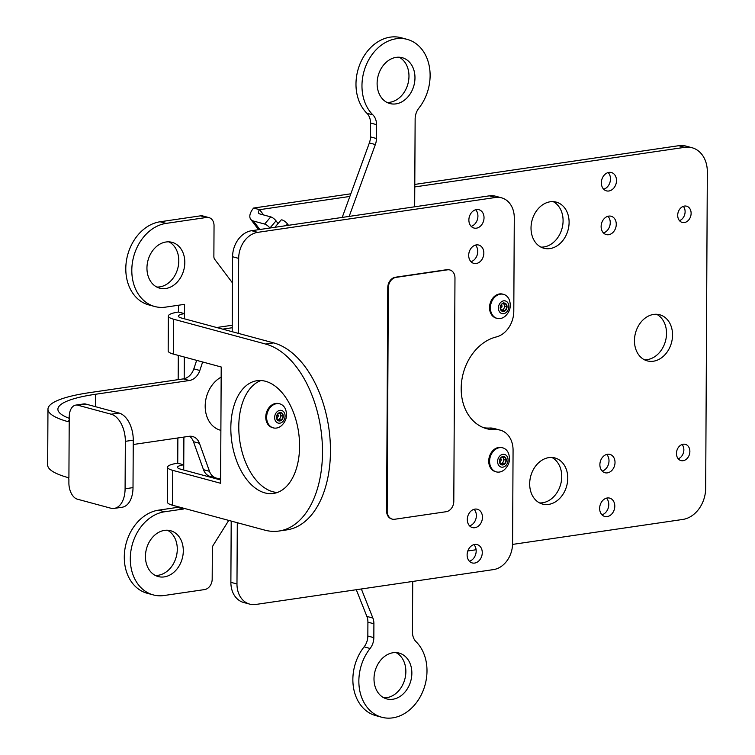 <?xml version="1.0" encoding="UTF-8"?>
<svg xmlns="http://www.w3.org/2000/svg" width="755" height="755" viewBox="0 0 755 755"><rect width="100%" height="100%" fill="white"/><g stroke="black" fill="none" stroke-linecap="round" stroke-linejoin="round"><path stroke-width="1.13" d="M467.807 550.971L476.112 549.753M512.569 544.412L682.813 519.44A28.482 22.235 105.1 0 0 705.68 488.202L707.331 171.904A28.482 22.235 105.1 0 0 692.042 147.735A28.482 22.235 105.1 0 0 684.766 147.329L414.778 186.929M653.622 314.429A23.877 18.639 105.1 0 0 634.728 336.777A23.877 18.639 105.1 0 0 647.28 360.881A23.877 18.639 105.1 0 0 653.377 361.22A23.877 18.639 105.1 0 0 672.271 338.872A23.877 18.639 105.1 0 0 659.728 314.769A23.877 18.639 105.1 0 0 653.622 314.429M463.098 373.848A23.877 18.639 105.1 0 0 463.438 372.593M550.187 201.783A23.877 18.639 105.1 0 0 531.293 224.141A23.877 18.639 105.1 0 0 543.836 248.235A23.877 18.639 105.1 0 0 549.942 248.584A23.877 18.639 105.1 0 0 568.826 226.226A23.877 18.639 105.1 0 0 556.284 202.123A23.877 18.639 105.1 0 0 550.187 201.783M548.847 457.615A23.877 18.639 105.1 0 0 529.953 479.963A23.877 18.639 105.1 0 0 542.496 504.066A23.877 18.639 105.1 0 0 548.602 504.406A23.877 18.639 105.1 0 0 567.486 482.058A23.877 18.639 105.1 0 0 554.944 457.955A23.877 18.639 105.1 0 0 548.847 457.615M608.879 190.996A9.494 7.408 105.1 0 0 616.391 182.106A9.494 7.408 105.1 0 0 611.399 172.527A9.494 7.408 105.1 0 0 608.974 172.385A9.494 7.408 105.1 0 0 601.461 181.275A9.494 7.408 105.1 0 0 606.454 190.864A9.494 7.408 105.1 0 0 608.879 190.996M608.643 234.72A9.494 7.408 105.1 0 0 616.155 225.83A9.494 7.408 105.1 0 0 611.173 216.251A9.494 7.408 105.1 0 0 608.747 216.109A9.494 7.408 105.1 0 0 601.235 224.999A9.494 7.408 105.1 0 0 606.218 234.578A9.494 7.408 105.1 0 0 608.643 234.72M607.398 472.866A9.494 7.408 105.1 0 0 614.91 463.985A9.494 7.408 105.1 0 0 609.927 454.397A9.494 7.408 105.1 0 0 607.501 454.265A9.494 7.408 105.1 0 0 599.989 463.145A9.494 7.408 105.1 0 0 604.972 472.734A9.494 7.408 105.1 0 0 607.398 472.866M607.171 516.59A9.494 7.408 105.1 0 0 614.683 507.7A9.494 7.408 105.1 0 0 609.691 498.121A9.494 7.408 105.1 0 0 607.265 497.989A9.494 7.408 105.1 0 0 599.753 506.869A9.494 7.408 105.1 0 0 604.746 516.458A9.494 7.408 105.1 0 0 607.171 516.59M683.124 460.701A8.409 6.569 105.1 0 0 689.777 452.83A8.409 6.569 105.1 0 0 685.361 444.336A8.409 6.569 105.1 0 0 683.209 444.223A8.409 6.569 105.1 0 0 676.555 452.094A8.409 6.569 105.1 0 0 680.972 460.588A8.409 6.569 105.1 0 0 683.124 460.701M684.37 222.555A8.409 6.569 105.1 0 0 691.023 214.675A8.409 6.569 105.1 0 0 686.606 206.19A8.409 6.569 105.1 0 0 684.455 206.068A8.409 6.569 105.1 0 0 677.801 213.939A8.409 6.569 105.1 0 0 682.218 222.432A8.409 6.569 105.1 0 0 684.37 222.555M361.352 588.976L372.876 618.034A14.241 11.117 -74.9 0 1 373.904 623.781L373.838 637.645A14.241 11.117 -74.9 0 1 370.092 648.479A42.733 33.352 105.1 0 0 381.794 717.25A42.733 33.352 105.1 0 0 422.149 692.986A42.733 33.352 105.1 0 0 416.09 641.741A14.241 11.117 -74.9 0 1 412.447 631.982L412.711 581.444M356.294 589.721L366.883 616.42A14.241 11.117 105.1 0 1 367.911 622.158L367.836 636.031A14.241 11.117 105.1 0 1 364.099 646.865A42.733 33.352 105.1 0 0 375.801 715.636L381.794 717.25M383.833 697.78A23.735 18.535 105.1 0 0 386.815 697.639A23.735 18.535 105.1 0 0 405.256 677.386A23.735 18.535 105.1 0 0 396.026 652.594M414.797 184.418L678.745 145.706A28.482 22.235 -74.9 0 1 686.021 146.111L692.042 147.735M350.82 193.799L253.614 208.05L259.635 209.673A4.747 2.539 -37 0 0 258.701 213.306A4.747 2.539 -37 0 0 259.578 213.863L270.752 216.883A4.747 1.538 40.5 0 1 276.037 220.856L278.066 223.555M414.674 206.794L415.137 118.969A14.241 11.117 -74.9 0 1 418.883 108.135A42.733 33.352 105.1 0 0 407.181 39.364A42.733 33.352 105.1 0 0 366.817 63.628A42.733 33.352 105.1 0 0 372.885 114.883A14.241 11.117 -74.9 0 1 376.518 124.632L376.443 138.505A14.241 11.117 -74.9 0 1 375.348 144.554L369.355 142.94L349.858 196.442L259.635 209.673L263.599 214.948M407.181 39.364L401.188 37.75A42.733 33.352 105.1 0 0 360.824 62.014A42.733 33.352 105.1 0 0 366.892 113.259A14.241 11.117 105.1 0 1 370.526 123.018L370.45 136.881A14.241 11.117 105.1 0 1 369.355 142.94M386.947 102.406A23.735 18.535 105.1 0 0 389.929 102.265A23.735 18.535 105.1 0 0 408.37 82.002A23.735 18.535 105.1 0 0 399.14 57.22M375.348 144.554L349.169 216.402M232.21 327.745L222.678 329.142M202.651 361.985L199.82 370.478A14.241 11.117 -74.9 0 1 189.326 380.511L95.545 394.261A94.951 19.035 0.3 0 0 57.89 409.229A94.951 19.035 0.3 0 0 69.224 418.327M133.239 444.506L189.033 436.324A14.241 11.117 -74.9 0 1 192.667 436.532A14.241 11.117 -74.9 0 1 199.443 443.298L209.484 471.309A14.241 11.117 105.1 0 0 216.251 478.075A14.241 11.117 105.1 0 0 219.894 478.274L220.63 478.17M392.808 699.253A23.735 18.535 105.1 0 0 411.588 677.037A23.735 18.535 105.1 0 0 399.112 653.075A23.735 18.535 105.1 0 0 393.044 652.735A23.735 18.535 105.1 0 0 374.272 674.961A23.735 18.535 105.1 0 0 386.739 698.913A23.735 18.535 105.1 0 0 392.808 699.253M395.922 103.879A23.735 18.535 105.1 0 0 414.703 81.663A23.735 18.535 105.1 0 0 402.226 57.701A23.735 18.535 105.1 0 0 396.167 57.361A23.735 18.535 105.1 0 0 377.387 79.577A23.735 18.535 105.1 0 0 389.854 103.539A23.735 18.535 105.1 0 0 395.922 103.879M220.885 430.35L220.488 430.237A28.482 22.235 -74.9 0 1 205.19 405.812A28.482 22.235 -74.9 0 1 221.158 377.151M189.524 436.267A14.241 11.117 -74.9 0 1 193.45 441.675L203.491 469.695A14.241 11.117 105.1 0 0 210.258 476.462L216.251 478.075M183.899 437.079L183.748 464.816L177.736 463.192A25.642 5.134 0.3 0 0 167.563 467.232A25.642 5.134 0.3 0 0 172.763 470.365L220.602 483.276L221.215 366.996L173.367 354.076L173.556 319.195L265.684 344.063A94.951 56.219 81.7 0 1 322.498 452.556A94.951 56.219 81.7 0 1 278.982 531.039A94.951 56.219 81.7 0 1 264.712 530.114L172.574 505.246L172.763 470.365M183.522 508.2L183.522 509.002L164.59 511.777A42.733 33.352 105.1 0 0 130.785 551.773A42.733 33.352 105.1 0 0 153.237 594.893A42.733 33.352 105.1 0 0 164.146 595.506L204.567 589.58A9.494 7.408 105.1 0 0 212.183 579.16L212.353 548.3A4.747 3.709 -74.9 0 1 213.25 545.176L228.746 520.412M164.496 530.387A23.735 18.535 105.1 0 0 145.715 552.603A23.735 18.535 105.1 0 0 158.182 576.556A23.735 18.535 105.1 0 0 164.25 576.895A23.735 18.535 105.1 0 0 183.031 554.68A23.735 18.535 105.1 0 0 170.554 530.718A23.735 18.535 105.1 0 0 164.496 530.387M166.1 223.395L160.079 221.772L200.5 215.845A9.494 7.408 -74.9 0 1 202.925 215.977L208.937 217.6A9.494 7.408 105.1 0 0 206.511 217.468L166.1 223.395A42.733 33.352 105.1 0 0 132.295 263.382A42.733 33.352 105.1 0 0 154.747 306.511A42.733 33.352 105.1 0 0 165.656 307.115L184.588 304.341L184.541 313.646A15.666 3.143 0.3 0 0 178.331 316.118A15.666 3.143 0.3 0 0 181.502 318.025L273.64 342.893A94.951 56.219 81.7 0 1 330.454 451.386A94.951 56.219 81.7 0 1 286.928 529.868L278.982 531.039M160.079 221.772A42.733 33.352 105.1 0 0 126.283 261.759A42.733 33.352 105.1 0 0 148.726 304.888L154.747 306.511M178.557 305.228L178.529 312.023A25.642 5.134 0.3 0 0 168.356 316.062A25.642 5.134 0.3 0 0 173.556 319.195M178.303 355.407L178.171 379.652M177.869 437.966L177.736 463.192M177.51 506.577L177.501 507.379L158.569 510.153A42.733 33.352 105.1 0 0 124.773 550.14A42.733 33.352 105.1 0 0 147.216 593.27L153.237 594.893M155.266 575.423A23.735 18.535 105.1 0 0 158.229 575.272A23.735 18.535 105.1 0 0 176.679 555.029A23.735 18.535 105.1 0 0 167.459 530.236M156.776 287.032A23.735 18.535 105.1 0 0 159.739 286.891A23.735 18.535 105.1 0 0 178.189 266.647A23.735 18.535 105.1 0 0 168.969 241.855M539.58 502.924A23.877 18.639 105.1 0 0 542.581 502.783A23.877 18.639 105.1 0 0 561.135 482.398A23.877 18.639 105.1 0 0 551.848 457.464M540.92 247.102A23.877 18.639 105.1 0 0 543.921 246.951A23.877 18.639 105.1 0 0 562.475 226.576A23.877 18.639 105.1 0 0 553.188 201.642M644.355 359.748A23.877 18.639 105.1 0 0 647.365 359.597A23.877 18.639 105.1 0 0 665.919 339.221A23.877 18.639 105.1 0 0 656.633 314.288M601.962 514.797A9.494 7.408 105.1 0 0 608.36 507.596A9.494 7.408 105.1 0 0 606.454 498.158M602.197 471.073A9.494 7.408 105.1 0 0 608.587 463.872A9.494 7.408 105.1 0 0 606.68 454.434M603.443 232.918A9.494 7.408 105.1 0 0 609.832 225.726A9.494 7.408 105.1 0 0 607.935 216.289M603.67 189.203A9.494 7.408 105.1 0 0 610.068 182.002A9.494 7.408 105.1 0 0 608.162 172.565M678.226 458.795A8.409 6.569 105.1 0 0 683.492 452.547A8.409 6.569 105.1 0 0 682.086 444.497M679.472 220.649A8.409 6.569 105.1 0 0 684.738 214.401A8.409 6.569 105.1 0 0 683.332 206.351M232.446 282.88L214.75 259.38A4.747 3.709 -74.9 0 1 213.873 256.521L214.043 225.66A9.494 7.408 105.1 0 0 208.937 217.6M232.219 325.245L216.685 327.519M349.858 196.442L342.213 217.421M184.314 357.03L184.201 378.727A14.241 11.117 -74.9 0 0 193.827 368.855L196.659 360.361M166.006 241.996A23.735 18.535 105.1 0 0 147.225 264.212A23.735 18.535 105.1 0 0 159.692 288.174A23.735 18.535 105.1 0 0 165.76 288.514A23.735 18.535 105.1 0 0 184.541 266.298A23.735 18.535 105.1 0 0 172.064 242.336A23.735 18.535 105.1 0 0 166.006 241.996M189.326 380.511L183.333 378.887A14.241 11.117 105.1 0 0 184.201 378.727M183.333 378.887L89.552 392.647A104.888 21.027 0.3 0 0 47.961 409.172A104.888 21.027 0.3 0 0 68.073 421.677L69.215 420.129L69.233 416.873A14.241 8.428 -98.3 0 1 75.764 405.105A14.241 8.428 -98.3 0 1 77.907 405.237L111.136 414.212L119.054 413.051A23.735 14.052 81.7 0 1 133.05 435.918A23.735 14.052 81.7 0 1 133.257 440.174L133.012 487.617A23.735 14.052 81.7 0 1 132.757 491.741A23.735 14.052 81.7 0 1 122.131 507.237L114.213 508.398A23.735 14.052 -98.3 0 0 124.839 492.902A23.735 14.052 -98.3 0 0 125.094 488.778L125.339 441.335A23.735 14.052 -98.3 0 0 125.132 437.079A23.735 14.052 -98.3 0 0 111.136 414.212M47.961 409.172L47.669 464.995A104.888 21.027 0.3 0 0 67.78 477.5A1.897 1.123 81.7 0 1 68.903 479.67L68.894 482.926A14.241 8.428 -98.3 0 0 77.416 499.197L110.645 508.162A23.735 14.052 -98.3 0 0 114.213 508.398M183.72 470.006L183.748 464.816A15.666 3.143 0.3 0 0 177.538 467.279A15.666 3.143 0.3 0 0 180.709 469.195L220.62 479.972M167.563 467.232L167.383 502.113A25.642 5.134 0.3 0 0 172.574 505.246M183.522 509.002L177.501 507.379M265.496 381.275A56.974 33.73 81.7 0 1 299.348 439.297A56.974 33.73 81.7 0 1 273.47 493.459A56.974 33.73 81.7 0 1 264.911 492.902A56.974 33.73 81.7 0 1 231.058 434.88A56.974 33.73 81.7 0 1 256.936 380.718A56.974 33.73 81.7 0 1 265.496 381.275M277.387 492.477A56.974 33.73 81.7 0 1 272.857 491.741A56.974 33.73 81.7 0 1 239.307 437.088A56.974 33.73 81.7 0 1 260.966 380.539M184.513 318.846L184.541 313.646L178.529 312.023M168.356 316.062L168.176 350.943A25.642 5.134 0.3 0 0 173.367 354.076M75.764 405.105L83.682 403.944A14.241 8.428 81.7 0 1 85.825 404.076L119.054 413.051M253.614 208.05A14.723 7.861 -37 0 0 250.736 219.309A14.723 7.861 -37 0 0 253.453 221.036L264.627 224.056L270.752 216.883M276.037 220.856L269.912 228.029A4.747 1.538 -139.5 0 0 264.627 224.056M276.028 227.132A4.747 1.538 -139.5 0 0 274.895 227.264A4.747 1.538 -139.5 0 0 274.867 227.302M274.895 227.264L281.02 220.101A4.747 1.538 40.5 0 1 283.833 220.705A4.747 1.538 40.5 0 1 287.495 223.952L288.504 225.301M495.478 197.489L489.382 195.838A23.735 18.535 -74.9 0 1 495.45 196.177L501.547 197.829A23.735 18.535 105.1 0 0 495.478 197.489L257.729 232.351A23.735 18.535 105.1 0 0 238.674 258.389L238.287 333.351M489.382 195.838L251.632 230.709A23.735 18.535 -74.9 0 0 232.578 256.738L232.191 331.709M231.2 521.073L230.879 582.332A23.735 18.535 -74.9 0 0 243.62 602.481L249.716 604.123A23.735 18.535 105.1 0 0 255.775 604.462L493.534 569.591A23.735 18.535 105.1 0 0 512.579 543.562L513.07 450.31A23.735 18.535 105.1 0 0 500.329 430.171A23.735 18.535 105.1 0 0 495.78 429.68A47.48 37.061 -74.9 0 1 486.673 428.708A47.48 37.061 -74.9 0 1 461.503 382.672A47.48 37.061 -74.9 0 1 496.262 336.957A23.735 18.535 105.1 0 0 513.796 311.22L514.287 217.969A23.735 18.535 105.1 0 0 501.547 197.829M495.78 429.68L489.684 428.038A23.735 18.535 -74.9 0 1 494.232 428.519L500.329 430.171M489.684 428.038A47.48 37.061 -74.9 0 1 483.672 427.726M469.412 561.239A9.494 7.408 105.1 0 0 475.763 554.057A9.494 7.408 105.1 0 0 473.885 544.648M469.601 525.886A9.494 7.408 105.1 0 0 475.943 518.704A9.494 7.408 105.1 0 0 474.074 509.295M471.167 226.34A9.494 7.408 105.1 0 0 477.509 219.158A9.494 7.408 105.1 0 0 475.641 209.748M470.978 261.692A9.494 7.408 105.1 0 0 477.33 254.501A9.494 7.408 105.1 0 0 475.461 245.101M237.296 522.715L236.976 583.983A23.735 18.535 105.1 0 0 249.716 604.123M476.216 263.523A9.494 7.408 105.1 0 0 483.728 254.633A9.494 7.408 105.1 0 0 478.745 245.054A9.494 7.408 105.1 0 0 476.32 244.913A9.494 7.408 105.1 0 0 468.808 253.803A9.494 7.408 105.1 0 0 473.791 263.382A9.494 7.408 105.1 0 0 476.216 263.523M476.405 228.17A9.494 7.408 105.1 0 0 483.917 219.28A9.494 7.408 105.1 0 0 478.925 209.701A9.494 7.408 105.1 0 0 476.499 209.569A9.494 7.408 105.1 0 0 468.987 218.45A9.494 7.408 105.1 0 0 473.98 228.038A9.494 7.408 105.1 0 0 476.405 228.17M474.838 527.717A9.494 7.408 105.1 0 0 482.351 518.836A9.494 7.408 105.1 0 0 477.358 509.248A9.494 7.408 105.1 0 0 474.933 509.115A9.494 7.408 105.1 0 0 467.42 517.996A9.494 7.408 105.1 0 0 472.413 527.585A9.494 7.408 105.1 0 0 474.838 527.717M474.65 563.07A9.494 7.408 105.1 0 0 482.162 554.179A9.494 7.408 105.1 0 0 477.169 544.6A9.494 7.408 105.1 0 0 474.744 544.459A9.494 7.408 105.1 0 0 467.232 553.349A9.494 7.408 105.1 0 0 472.224 562.937A9.494 7.408 105.1 0 0 474.65 563.07M497.073 318.365L496.205 318.138A12.439 9.711 -74.9 0 1 489.674 305.586A12.439 9.711 -74.9 0 1 499.517 293.94A12.439 9.711 -74.9 0 1 502.688 294.12L503.547 294.346A12.439 9.711 -74.9 0 1 509.446 300.197C511.371 306.473 509.927 311.834 505.104 316.279A12.439 9.711 -74.9 0 1 500.244 318.544A12.439 9.711 -74.9 0 1 497.073 318.365A12.439 9.711 -74.9 0 1 490.533 305.813A12.439 9.711 -74.9 0 1 500.376 294.176A12.439 9.711 -74.9 0 1 503.547 294.346M273.301 427.877L272.442 427.641A12.439 9.711 -74.9 0 1 265.902 415.09A12.439 9.711 -74.9 0 1 275.745 403.444A12.439 9.711 -74.9 0 1 278.925 403.623L279.784 403.849A12.439 9.711 -74.9 0 1 285.673 409.701C287.608 415.977 286.154 421.337 281.332 425.782A12.439 9.711 -74.9 0 1 276.481 428.047A12.439 9.711 -74.9 0 1 273.301 427.877A12.439 9.711 -74.9 0 1 266.77 415.316A12.439 9.711 -74.9 0 1 276.604 403.68A12.439 9.711 -74.9 0 1 279.784 403.849M496.262 471.866L495.403 471.63A12.439 9.711 -74.9 0 1 488.872 459.078A12.439 9.711 -74.9 0 1 498.706 447.432A12.439 9.711 -74.9 0 1 501.886 447.611L502.745 447.847A12.439 9.711 -74.9 0 1 508.644 453.689C510.569 459.974 509.125 465.335 504.302 469.78A12.439 9.711 -74.9 0 1 499.442 472.045A12.439 9.711 -74.9 0 1 496.262 471.866A12.439 9.711 -74.9 0 1 489.731 459.314A12.439 9.711 -74.9 0 1 499.574 447.668A12.439 9.711 -74.9 0 1 502.745 447.847M447.451 269.837L395.96 277.387A9.494 7.408 105.1 0 0 388.344 287.806L387.173 511.069A9.494 7.408 105.1 0 0 392.27 519.129A9.494 7.408 105.1 0 0 394.695 519.261L446.186 511.711A9.494 7.408 105.1 0 0 453.802 501.292L454.972 278.029A9.494 7.408 105.1 0 0 449.876 269.969A9.494 7.408 105.1 0 0 447.451 269.837L446.875 269.686A9.494 7.408 -74.9 0 1 449.3 269.818A9.494 7.408 -74.9 0 1 449.584 269.903M391.987 519.044A9.494 7.408 -74.9 0 1 391.694 518.968A9.494 7.408 -74.9 0 1 386.598 510.909L387.768 287.646A9.494 7.408 -74.9 0 1 395.384 277.236L446.875 269.686M498.413 308.021A6.55 5.115 105.1 0 0 503.604 313.674A6.55 5.115 105.1 0 0 508.861 306.492A6.55 5.115 105.1 0 0 503.67 300.839A6.55 5.115 105.1 0 0 498.413 308.021M505.322 310.635L501.905 311.145L500.216 307.757L501.943 303.869L505.359 303.368L507.049 306.757L505.322 310.635A4.285 3.341 -74.9 0 1 501.905 311.145A4.285 3.341 -74.9 0 1 500.216 307.757A4.285 3.341 -74.9 0 1 501.943 303.869A4.285 3.341 -74.9 0 1 503.651 303.057A4.285 3.341 -74.9 0 1 505.359 303.368A4.285 3.341 -74.9 0 1 507.049 306.757A4.285 3.341 -74.9 0 1 505.322 310.635L503.226 310.079L504.953 306.19L503.613 303.491M507.049 306.757L504.953 306.19M503.33 303.529A3.709 2.897 -74.9 0 1 504.113 304.501A3.709 2.897 -74.9 0 1 504.095 308.134A3.709 2.897 -74.9 0 1 501.518 310.324L501.32 310.352A3.709 2.897 -74.9 0 0 501.518 310.324L503.226 310.079M505.359 303.368L503.264 302.812M500.282 308.115A1.708 1.331 105.1 0 0 501.216 304.841M274.641 417.524A6.55 5.115 105.1 0 0 279.831 423.177A6.55 5.115 105.1 0 0 285.088 415.996A6.55 5.115 105.1 0 0 279.897 410.342A6.55 5.115 105.1 0 0 274.641 417.524M281.558 420.148L278.142 420.648L276.453 417.26L278.18 413.381L281.596 412.872L283.276 416.26L281.558 420.148A4.285 3.341 -74.9 0 1 278.142 420.648A4.285 3.341 -74.9 0 1 276.453 417.26A4.285 3.341 -74.9 0 1 278.18 413.381A4.285 3.341 -74.9 0 1 279.888 412.56A4.285 3.341 -74.9 0 1 281.596 412.872A4.285 3.341 -74.9 0 1 283.276 416.26A4.285 3.341 -74.9 0 1 281.558 420.148L279.463 419.582L281.19 415.694L279.841 412.994M283.276 416.26L281.19 415.694M279.567 413.032A3.709 2.897 -74.9 0 1 280.341 414.004A3.709 2.897 -74.9 0 1 280.322 417.638A3.709 2.897 -74.9 0 1 277.755 419.827L277.547 419.856A3.709 2.897 -74.9 0 0 277.755 419.827L279.463 419.582M281.596 412.872L279.501 412.315M276.509 417.619A1.708 1.331 105.1 0 0 277.453 414.344M497.602 461.513A6.55 5.115 105.1 0 0 502.792 467.166A6.55 5.115 105.1 0 0 508.058 459.984A6.55 5.115 105.1 0 0 502.868 454.331A6.55 5.115 105.1 0 0 497.602 461.513M504.519 464.136L501.103 464.636L499.414 461.248L501.141 457.37L504.557 456.869L506.246 460.248L504.519 464.136A4.285 3.341 -74.9 0 1 501.103 464.636A4.285 3.341 -74.9 0 1 499.414 461.248A4.285 3.341 -74.9 0 1 501.141 457.37A4.285 3.341 -74.9 0 1 502.849 456.558A4.285 3.341 -74.9 0 1 504.557 456.869A4.285 3.341 -74.9 0 1 506.246 460.248A4.285 3.341 -74.9 0 1 504.519 464.136L502.424 463.57L504.151 459.682L502.802 456.983M506.246 460.248L504.151 459.682M502.528 457.02A3.709 2.897 -74.9 0 1 503.311 457.992A3.709 2.897 -74.9 0 1 503.292 461.626A3.709 2.897 -74.9 0 1 500.716 463.825L500.518 463.853A3.709 2.897 -74.9 0 0 500.716 463.825L502.424 463.57M504.557 456.869L502.462 456.303M499.47 461.607A1.708 1.331 105.1 0 0 500.414 458.332M678.745 145.706L684.766 147.329M95.479 406.681L95.545 394.261M372.876 618.034L366.883 616.42M373.904 623.781L367.911 622.158M373.838 637.645L367.836 636.031M370.092 648.479L364.099 646.865M200.5 215.845L206.511 217.468M199.82 370.478L193.827 368.855M376.443 138.505L370.45 136.881M376.518 124.632L370.526 123.018M372.885 114.883L366.892 113.259M199.443 443.298L193.45 441.675M164.59 511.777L158.569 510.153M273.64 342.893L265.684 344.063M69.215 420.129L68.913 477.811L67.78 477.5M125.339 441.335L133.257 440.174M125.094 488.778L133.012 487.617M77.907 405.237L85.825 404.076M203.491 469.695L209.484 471.309M253.453 221.036L259.833 229.501M287.495 223.952L286.032 225.66M236.976 583.983L230.879 582.332M238.674 258.389L232.578 256.738M257.729 232.351L251.632 230.709M395.96 277.387L395.384 277.236M387.173 511.069L386.598 510.909M388.344 287.806L387.768 287.646M258.559 229.69L250.736 219.309M449.3 269.818L449.876 269.969M391.694 518.968L392.27 519.129"/></g></svg>
